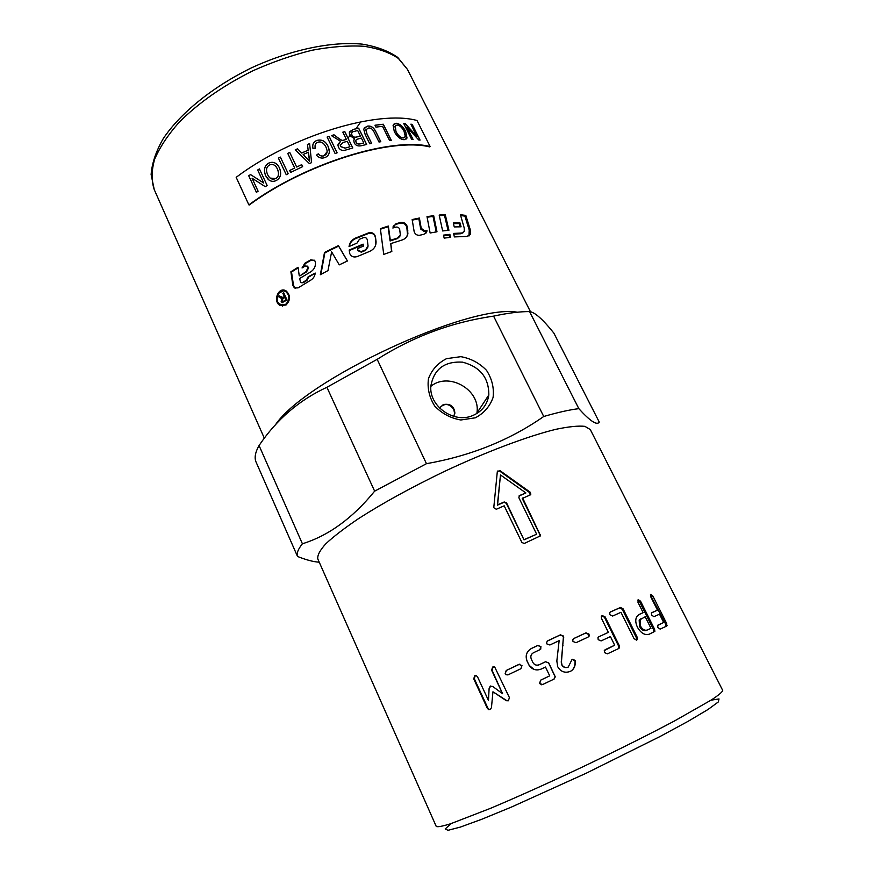 <?xml version="1.0" encoding="UTF-8"?>
<svg xmlns="http://www.w3.org/2000/svg" width="874" height="874" viewBox="0 0 874 874"><rect width="100%" height="100%" fill="white"/><g stroke="black" fill="none" stroke-linecap="round" stroke-linejoin="round"><path stroke-width="1.31" d="M391.563 251.592L390.765 243.606L391.836 251.493L383.741 254.4L380.365 228.66L388.351 226.049L390.317 240.339L397.692 237.979L400.358 234.953L399.691 229.48C399.112 227.633 397.845 226.847 395.9 227.109L392.852 228.016L395.922 223.766L400.707 222.433C404.05 222.072 406.224 223.493 407.251 226.683L407.896 233.773C407.24 236.865 405.274 238.952 401.996 240.033L390.765 243.606M406.781 236.592L407.492 234.483L406.825 227.36C405.809 224.17 403.635 222.75 400.325 223.099L395.594 224.432L393.103 226.322M399.822 236.417L397.386 238.613L390.088 240.962L388.078 226.694L380.43 229.196M390.088 240.962L390.317 240.339M388.078 226.694L388.351 226.049M314.487 260.233L311.21 260.168L305.452 263.467L302.655 267.575M307.44 266.144L308.588 267.783L306.621 271.814L299.815 275.933L306.097 271.541L308.085 267.477L307.55 266.242L305.321 266.002L302.033 267.947L304.95 263.161L310.762 259.84L314.706 260.474L315.448 262.397C315.722 266.494 314.105 269.662 310.609 271.923L299.618 278.5L300.667 282.378L302.666 282.455L306.359 280.215L308.161 276.752L315.23 273.059C314.858 276.14 313.384 278.5 310.783 280.139L298.089 287.885L294.385 287.896L292.834 285.263L290.889 271.77L298.078 267.269L299.225 275.681M298.154 267.826L291.523 271.989L293.5 285.448L295.652 288.42M315.208 273.267L308.697 277.025L306.905 280.478L303.256 282.695L301.421 282.717M291.523 271.989L290.889 271.77M468.945 236.024L469.24 230.07L464.881 216.107L460.664 215.561M463.089 232.735L460.893 233.751L453.704 234.068M454.382 236.92L453.551 233.424L461.723 233.03L464.269 231.457L464.225 227.972L460.423 214.742L465.82 215.397L470.168 229.37L470.376 234.429L466.989 236.428L454.382 236.92M464.881 216.107L465.82 215.397M375.875 244.261L375.317 237.258C374.323 233.97 372.073 232.703 368.555 233.445L355.62 238.58C352.091 240.175 349.961 242.797 349.229 246.457M368.03 246.839L365.594 250.379L361.257 252.171L357.914 250.652L357.695 249.046L357.848 250.15L361.213 251.646L365.594 249.833L368.041 245.9L367.277 239.771C366.709 237.903 365.408 237.204 363.387 237.684L359.454 239.268L356.985 243.114L349.032 246.544C349.611 242.611 351.796 239.771 355.576 238.045L368.631 232.866C372.193 232.113 374.454 233.38 375.438 236.668L376.06 241.628C376.137 246.151 373.963 249.418 369.516 251.439L357.28 256.552C353.817 257.644 351.304 256.672 349.742 253.624L349.185 250.062L363.114 244.13L363.366 246.14L357.641 248.533M363.3 246.173L363.114 244.665L349.316 250.554L349.698 253.493M347.371 261.009L338.609 246.097L324.833 252.859L320.889 274.403M331.628 251.865L339.265 264.877L331.628 251.865L327.979 270.601L320.354 274.698L324.505 252.455L338.413 245.627L347.448 260.976L339.254 264.877M285.732 304.283C289.851 299.858 289.873 295.641 285.787 291.643C278.784 287.142 273.387 301.563 280.532 304.797L285.732 304.283M289.48 296.352L286.497 291.763L284.411 291.064M282.608 305.31L286.497 304.392M282.553 306.118L278.183 302.546M278.784 293.183L284.574 290.277M286.049 304.982L280.303 305.561C272.327 301.978 278.314 285.874 286.137 290.933C290.66 295.401 290.627 300.077 286.049 304.982M425.878 233.282L426.392 231.173L424.294 231.599L420.7 229.032L418.843 218.729L412.255 220.128M418.843 218.729L419.389 218.019L421.235 228.333L424.84 230.9L426.96 230.474L426.796 231.741L423.934 234.298L419.673 235.27C416.887 235.488 415.041 234.232 414.145 231.523L412.157 219.56L419.389 218.019M426.392 231.173L426.96 230.474M436.224 231.916L433.001 216.391L427.124 217.244M436.989 231.785L430.128 233.008L427.004 216.643L433.679 215.67L436.989 231.785M433.001 216.391L433.679 215.67M439.316 215.703L444.484 215.321L448.045 230.332M448.93 230.244L442.648 230.955L439.174 215.059L445.259 214.589L448.93 230.244M444.484 215.321L445.259 214.589M453.431 223.613L459.123 223.602L460.008 226.803M461.068 226.814L454.262 226.923L453.256 222.914L459.986 222.892L461.068 226.814M459.123 223.602L459.986 222.892M449.673 237.4L449.138 235.073L443.664 235.729M449.138 235.073L449.87 234.352L450.547 237.302L444.167 238.132L443.533 235.128L449.87 234.352M283.121 301.596L286.606 299.935L284.727 297.378L282.957 298.635L282.007 300.973L283.875 301.213L285.842 299.815L284.727 297.378M286.606 299.935L285.842 299.815M282.739 297.553L285.099 296.657L283.897 293.172M281.854 298.34L279.035 296.679L279.735 296.166M282.936 302.71L281.963 301.661L282.761 298.427L278.238 296.592L279.243 295.849L282.903 297.51L284.345 296.537L282.837 293.271L283.668 292.681L287.054 300.044L282.084 302.579L281.177 301.574L281.974 298.329M283.591 293.391L282.837 293.271M285.099 296.657L284.345 296.537M283.679 297.619L282.903 297.51M279.035 296.679L278.238 296.592M517.332 312.215C469.48 303.344 304.862 379.895 275.288 425.048M429.68 146.898C391.093 137.218 304.6 164.006 249.243 204.997L248.872 204.877C304.48 163.689 391.388 136.781 430.128 146.526L429.68 146.898M439.513 407.95C444.538 402.925 449.312 403.427 453.825 409.447L454.6 413.588L453.737 416.341L454.895 413.118C454.141 406.235 450.296 403.384 443.347 404.553L439.502 407.972M377.175 359.334L426.457 463.69C470.813 455.857 509.903 440.125 543.737 416.494L493.581 316.126C452.033 322.08 413.227 336.479 377.175 359.334L326.898 387.291C299.214 400.063 276.61 419.476 259.065 445.532C255.306 452.175 254.268 457.594 255.94 461.767L297.521 556.454C296.395 553.504 298.023 549.276 302.404 543.77C328.58 535.686 352.659 518.14 374.64 491.166L326.898 387.291M426.457 463.69L374.64 491.166M319.239 562.201C313.231 561.807 305.987 559.884 297.521 556.454M590.289 429.549L584.892 426.348C578.315 425.638 568.624 426.632 555.809 429.331C527.841 436.148 486.119 451.825 443.435 471.905C410.933 487.626 382.757 503.107 358.919 518.369C344.793 527.907 333.792 536.352 325.904 543.694C319.939 550.249 317.24 555.34 317.797 558.945L436.257 826.454C437.677 827.186 442.495 826.269 450.711 823.723L490.609 808.286C517.889 796.771 548.806 782.864 583.351 766.564C617.809 750.1 648.126 734.936 674.291 721.072L711.469 699.899C718.646 695.147 722.394 691.99 722.722 690.438L590.289 429.549M529.578 311.592L578.839 408.661C590.125 421.137 596.942 425.627 599.269 422.109L553.843 333.07C542.765 319.25 534.669 312.084 529.578 311.592C519.91 311.515 507.914 313.023 493.581 316.126M578.839 408.661C569.586 409.764 557.885 412.386 543.737 416.494M259.065 445.532L302.404 543.77M475.325 417.805L460.86 419.99C450.645 418.22 441.927 413.577 434.728 406.049C429.265 397.342 427.178 388.198 428.478 378.617C431.887 369.691 437.918 363.038 446.559 358.646L460.86 356.668C470.878 358.46 479.433 363.027 486.545 370.379C492.007 378.879 494.192 387.903 493.089 397.452C489.888 406.432 483.967 413.216 475.325 417.805M472.714 415.565C481.967 411.556 487.331 404.684 488.828 394.961C488.905 377.754 480.143 366.818 462.532 362.153C444.527 361.148 433.974 369.068 430.871 385.915C428.763 406.071 453.89 423.912 472.714 415.565M476.865 413.511L476.931 413.02C480.897 390.023 448.766 371.417 430.849 386.33M524.313 539.553L536.647 534.211L518.861 497.699L519.604 495.503L525.897 492.947L500.474 474.964L497.59 504.844L504.222 501.971L506.559 502.878L524.007 539.859L536.647 534.211M647.23 630.034L650.966 628.308L645.198 616.771L640.107 619.655L640.456 626.046C642.456 629.477 644.717 630.799 647.23 630.034L650.966 628.308M491.45 707.711L490.227 709.437L488.642 709.644L487.288 708.224L473.741 678.901L474.669 675.81L476.341 675.613L477.608 677L488.468 700.456L489.134 688.209L490.325 686.123L492.728 686.472L502.561 693.694L491.603 670.194L492.63 667.059L494.695 666.993L509.422 697.649L508.362 700.784L506.33 700.708L492.947 691.782L491.45 707.711M505.161 673.636L506.221 670.478L518.872 664.415L521.975 665.584L520.904 668.708L508.231 674.772L506.013 674.761L505.161 673.636L506.472 670.391L519.844 664.109M545.573 661.727L548.73 662.896L555.274 676.837L553.898 679.174L542.699 684.484L539.695 683.632L540.645 680.158L549.702 675.853L545.507 667.037L541.225 669.069C536.286 670.904 532.244 669.67 529.12 665.376L527.066 661.148C525.077 655.62 526.53 651.392 531.425 648.464L537.805 645.449L540.94 646.596L539.848 649.721L533.49 652.725C530.988 654.2 530.267 656.33 531.305 659.138L532.9 662.503C534.429 664.95 536.527 665.704 539.203 664.743L545.573 661.727L548.621 662.973L555.176 676.902L554.149 679.043M575.442 661.137L575.245 663.956C574.699 667.605 573.049 670.085 570.296 671.396C564.921 673.319 560.715 671.756 557.699 666.698L556.836 660.995L559.152 640.642L549.877 644.99L546.753 643.865L546.436 642.805L547.823 640.729L560.409 634.841L563.468 636.043L561.447 661.924L561.906 664.71C563.435 667.244 565.544 668.031 568.22 667.081L572.164 659.225L575.223 660.394L574.928 664.174C574.415 667.605 572.918 669.997 570.427 671.33M573.016 641.505L572.699 639.801L574 638.413L586.017 632.842L588.967 634.087L589.229 635.988L588.082 637.08L576.064 642.674L573.016 641.505M602.306 615.591L605.125 616.902L619.295 645.668L619.491 647.787L618.552 648.606L607.452 653.839L604.524 652.616L604.284 650.573L614.673 645.22L610.423 636.578L601.115 640.904L598.198 639.681L597.958 637.67L599.051 636.665L608.348 632.361L601.541 618.519L601.323 616.454L602.306 615.591M623.096 608.839L637.201 637.244L637.419 639.418L636.676 640.052L634.054 638.708L620.966 612.303L612.641 616.039L609.91 614.739L609.681 612.63L610.576 611.866L620.496 607.452L623.096 608.839L622.255 609.276L636.338 637.659L636.25 640.205M522.652 498.038L540.58 535.784L524.302 543.453L521.942 542.536L504.189 505.817L496.29 509.269L493.766 507.707L497.306 471.687L499.928 470.616L530.136 492.149L530.868 494.16L530.059 495.034L522.215 498.442L540.001 534.899L540.449 534.527M650.813 594.407L652.845 596.013L666.72 623.577L666.742 626.046L660.154 629.105L657.958 627.619L657.619 625.434L663.672 622.463L659.509 614.182L653.927 616.673L651.72 615.176L651.381 613.024L657.477 610.139L650.791 596.866L650.813 594.407M654.571 629.193L654.866 631.356L649.295 634.174C644.925 635.507 640.992 633.246 637.528 627.401C635.464 623.053 635.223 619.458 636.796 616.629L639.397 614.335L643.144 612.674L637.965 602.317L638.249 599.706L640.566 601.203L654.571 629.193L653.566 629.673L653.501 632.208M638.708 614.706L643.144 612.674M637.736 600.088L639.571 601.705L653.566 629.673M641.232 618.563L639.178 620.114L639.539 626.505C641.538 629.925 643.777 631.257 646.279 630.493M650.343 594.921L665.617 624.102L665.791 626.483M657.893 625.139L663.672 622.463M651.589 612.783L657.477 610.139M539.859 536.702L540.001 534.899M530.179 494.979L529.633 492.597L499.589 471.02L497.503 471.075M500.474 474.964L497.382 505.172L503.959 502.321L506.264 503.227L524.007 539.859M518.938 496.039L525.897 492.947M610.107 612.15L619.666 607.889L622.255 609.276M601.793 615.886L604.437 617.263L618.584 646.017L618.792 648.137L618.082 648.825M605.081 649.732L614.673 645.22M598.646 636.895L608.348 632.361M573.508 638.686L585.525 633.115L588.464 634.36L588.726 636.272L588.016 637.102M547.048 641.221L560.125 635.027L563.162 636.228L563.719 637.386M563.424 637.572L561.25 662.044L561.709 664.83C563.227 667.354 565.325 668.151 567.98 667.212L568.253 667.07M572.164 659.225L575.125 661.301M541.662 684.801L539.586 683.337L540.667 680.158L549.702 675.853M534.025 669.375L529.196 665.398L527.131 661.17C525.132 655.642 526.563 651.425 531.414 648.519L537.729 645.536L540.853 646.694L540.755 649.109M533.457 663.388C535.074 665.18 536.986 665.649 539.182 664.786L545.496 661.804M507.914 674.914L506.286 674.673L505.434 673.548M490.412 709.338L489.167 709.404L487.823 707.984L474.276 678.694L475.238 675.591M489.134 688.209L488.468 700.456M489.582 688.024L490.675 685.992M493.264 666.818L491.975 670.063L502.561 693.694M508.493 700.719L506.09 700.577M506.439 700.413L492.947 691.782M347.928 137.994L351.545 134.126M355.958 128.784L360.492 122.196M309.046 157.812L308.424 152.207L303.18 154.48L309.713 161.34L308.424 152.207M430.128 146.526L416.996 120.503C377.863 109.6 291.162 135.732 236.177 177.324L248.872 204.877M403.351 137.906L405.339 136.573L404.028 131.209C401.876 127.233 399.516 125.179 396.938 125.037L394.917 126.413L396.009 131.603C398.216 135.678 400.653 137.786 403.351 137.906L404.881 137.338M363.803 142.965L361.388 138.037L356.45 139.436L355.707 140.638L356.046 142.058C356.679 143.839 358.285 144.374 360.875 143.664L363.803 142.965L360.875 143.664M360.438 136.115L357.695 130.521L352.757 131.777L351.534 133.383L351.905 135.066C352.801 136.967 354.516 137.589 357.051 136.912L360.438 136.115L357.051 136.912M349.928 146.723L347.284 141.293L342.979 142.549L340.237 145.226L340.565 146.482L345.132 148.143L349.928 146.723L345.132 148.143M275.616 178.504C278.708 176.985 279.287 173.74 277.342 168.769L276.315 167C274.196 164.41 271.88 163.777 269.356 165.099C266.341 166.945 265.762 170.124 267.586 174.614L269.247 177.214C271.202 179.279 273.333 179.705 275.616 178.504L275.66 178.547C278.751 177.029 279.319 173.784 277.386 168.813L275.703 166.257M257.666 170.004L259.414 168.922L267.16 185.507L265.27 186.665L252.062 178.209L258.103 191.22L256.41 192.335L248.729 175.772L250.532 174.571L263.73 183.016L257.666 170.004L259.447 168.977M307.462 144.494L309.625 143.598L311.603 162.63L309.396 163.58L295.226 149.836L297.531 148.788L301.694 152.983L308.161 150.186L307.462 144.494L309.625 143.664M317.786 142.287C315.481 143.183 314.629 145.095 315.219 148.023L312.968 148.504C312.182 144.483 313.438 141.807 316.727 140.485C321.752 139.075 325.554 141.064 328.143 146.45L329.323 150.208C329.607 153.846 328.143 156.293 324.909 157.571C321.698 158.707 318.89 157.899 316.475 155.157L318.245 153.835C320.081 155.9 322.014 156.512 324.046 155.67C326.406 154.665 327.422 152.961 327.084 150.579L326.046 147.225C323.773 142.833 321.031 141.195 317.786 142.287M327.127 137.054L329.159 136.366L337.124 152.83L335.092 153.518L327.127 137.054M396.031 123.234C399.877 123.747 403.067 126.424 405.602 131.264L407.022 138.016L404.269 139.72C400.456 139.501 397.135 136.814 394.316 131.668L393.071 125.233L395.966 123.31C399.8 123.824 402.99 126.501 405.525 131.34L406.945 138.092L406.454 138.933M410.867 124.195L412.157 124.348L420.066 140.08L418.69 139.938L406.88 127.091L413.118 139.523L411.72 139.469L403.777 123.627L405.274 123.704L417.073 136.552L410.867 124.195M374.99 125.222L383.304 124.228L391.29 140.31L389.564 140.506L382.517 126.304L375.929 127.123L374.99 125.222M367.025 134.006L371.647 143.391L369.768 143.784L365.135 134.377L363.715 129.133L367.189 126.184C370.991 125.452 373.996 127.517 376.191 132.356L380.813 141.719L378.999 142.025L374.378 132.662C372.674 129.013 370.642 127.484 368.304 128.096L365.845 129.865L366.982 134.083L371.581 143.412M353.096 129.45L358.668 128.172L366.665 144.461L361.191 145.75C357.881 146.417 355.565 145.434 354.232 142.823L353.784 140.648L354.615 138.813L349.873 135.579L349.283 132.793L353.096 129.45L358.635 128.249L366.599 144.472M342.827 132.149L344.804 131.592L352.801 147.968L346.093 149.935C342.455 151.093 339.91 150.164 338.467 147.16L337.932 145.171L340.609 141.326L331.432 135.612L333.966 134.804L337.648 137.579C340.456 139.72 342.204 140.648 342.903 140.343L346.366 139.414L342.827 132.149M287.743 153.387L289.742 152.415L296.668 167.032L301.705 164.662L302.644 166.628L290.605 172.462L289.676 170.496L294.669 168.005L287.743 153.387L289.764 152.469M278.413 158.118L280.379 157.091L288.212 173.686L286.246 174.713L278.413 158.118L280.401 157.145M268.46 163.22C272.382 161.406 275.692 162.345 278.402 166.049L279.363 167.71C281.734 173.533 280.783 177.761 276.512 180.383C273.278 182.065 270.339 181.563 267.706 178.875L265.652 175.74C263.424 170.069 264.363 165.907 268.46 163.22L268.515 163.263C271.945 161.57 275.004 162.193 277.692 165.12M268.952 180.011L265.696 175.772C263.478 170.113 264.418 165.94 268.515 163.263M270.164 178.088L275.66 178.547M286.257 174.702L278.456 158.172M301.705 164.662L296.668 167.032M301.727 164.716L302.633 166.628M290.616 172.451L289.676 170.496M289.709 170.539L294.669 168.005M294.691 168.059L287.764 153.442M342.848 132.203L344.782 131.668L352.746 147.99M337.998 144.276L340.609 141.326M331.486 135.667L333.966 134.804M333.955 134.869L337.637 137.644C340.434 139.796 342.182 140.714 342.881 140.408L342.903 140.343M342.881 140.408L346.366 139.414M340.281 144.647L340.543 146.559L345.11 148.209M353.959 139.851L354.615 138.813M349.458 131.887L353.063 129.527M355.805 140.222L356.013 142.134C356.647 143.915 358.253 144.45 360.842 143.74M351.643 132.87L351.883 135.131C352.779 137.043 354.494 137.666 357.018 136.989M364.054 128.139L367.146 126.26C370.947 125.528 373.941 127.593 376.137 132.433L380.736 141.73M366.009 129.396L366.982 134.083M375.022 125.288L383.249 124.305L391.202 140.321M410.911 124.283L412.08 124.425L419.935 140.069M412.998 139.523L406.88 127.091M403.821 123.704L405.274 123.704M405.197 123.78L417.073 136.552M393.573 124.316L395.966 123.31M395.277 125.725L395.944 131.679C398.151 135.765 400.587 137.863 403.275 137.983M327.149 137.109L329.148 136.431L337.091 152.841M312.783 147.455C312.466 144.024 313.777 141.719 316.727 140.55C321.752 139.141 325.554 141.129 328.143 146.515L329.378 151.858M316.508 155.201L318.245 153.835M318.245 153.89C320.081 155.954 322.014 156.577 324.057 155.736L327.149 151.639M315.033 146.908L315.274 148.241M295.27 149.88L297.531 148.788M297.553 148.842L301.694 152.983M301.716 153.048L308.161 150.186M308.172 150.252L307.473 144.549M309.647 161.1L309.057 157.866M303.18 154.48L309.713 161.34M265.27 186.665L252.062 178.209M256.443 192.313L248.729 175.772M248.795 175.805L250.587 174.614M257.721 170.048L263.73 183.016M407.502 231.599L407.918 230.922M406.825 227.36L407.251 226.683M400.325 223.099L400.707 222.433M395.594 224.432L395.922 223.766M397.386 238.613L397.692 237.979M293.5 285.448L292.834 285.263M306.905 280.478L306.359 280.215M303.256 282.695L302.666 282.455M469.24 230.07L470.168 229.37M460.893 233.751L461.723 233.03M375.317 237.258L375.438 236.668M375.896 241.694L376.006 241.115M368.555 233.445L368.631 232.866M365.594 250.379L365.594 249.833M420.7 229.032L421.235 228.333M424.294 231.599L424.84 230.9M284.651 301.322L283.875 301.213M284.148 297.324L283.384 297.215M280.991 297.914L280.204 297.816M281.963 301.661L281.177 301.574M264.352 438.245L154.261 189.647C151.311 180.787 151.421 170.692 154.6 159.352C159.636 147.477 167.786 135.153 179.039 122.382C198.54 102.826 223.176 85.608 252.947 70.739C272.775 61.912 292.484 55.073 312.094 50.233C331.104 46.683 348.387 45.361 363.945 46.278C378.125 48.431 389.618 52.495 398.402 58.449L407.459 69.417L530.474 311.734M451.192 823.559L445.194 828.967L448.023 830.3L460.292 827.11L481.847 819.233L511.607 806.997L586.454 773.108L660.023 736.52L688.319 721.192L708.038 709.47L718.264 701.986L719.018 698.938L711.043 700.172M639.571 601.705L640.566 601.203M639.539 626.505L640.456 626.046M665.617 624.102L666.72 623.577M651.753 596.56L652.845 596.013M636.338 637.659L637.201 637.244M619.666 607.889L620.496 607.452M618.584 646.017L619.295 645.668M604.437 617.263L605.125 616.902M407.896 233.773L407.492 234.483M294.385 287.896L295.051 288.092M470.376 234.429L469.458 235.161M376.06 241.628L375.951 242.229M285.787 291.643L286.497 291.763M281.133 305.638L280.303 305.561M426.796 231.741L426.228 232.462M281.297 298.089L280.488 297.979M282.87 302.677L282.084 302.579M476.931 413.02L488.828 394.961M154.261 189.647L151.115 174.549C151.934 163.296 155.987 151.322 163.252 138.627C180.328 112.997 212.863 86.701 251.548 67.811C290.649 49.763 331.585 41.176 362.24 44.137C376.672 46.53 388.504 50.965 397.757 57.433L407.459 69.417M653.872 631.847L654.866 631.356M639.178 620.114L640.107 619.655M666.032 626.221L667.124 625.686M499.36 486.829L499.01 487.987M636.567 639.844L637.419 639.418M618.792 648.137L619.491 647.787M562.681 646.094L563.009 645.307"/></g></svg>
